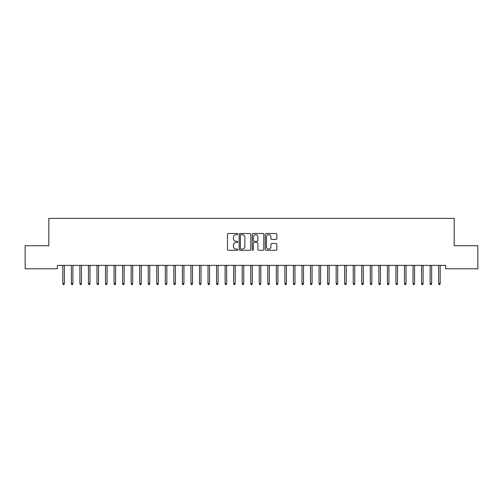 <?xml version="1.0" encoding="UTF-8"?>
<svg xmlns="http://www.w3.org/2000/svg" width="503" height="503" viewBox="0 0 503 503"><rect width="100%" height="100%" fill="white"/><g stroke="black" fill="none" stroke-linecap="round" stroke-linejoin="round"><path stroke-width="0.75" d="M237.831 234.084A0.585 0.585 0 0 0 237.246 233.499L228.337 233.499A0.836 0.836 0 0 0 227.501 234.335L227.501 249.425A0.836 0.836 0 0 0 228.337 250.268L237.246 250.268A0.585 0.585 0 0 0 237.831 249.677A0.585 0.585 0 0 0 237.246 249.092L236.096 249.092A2.685 2.685 0 0 1 233.411 246.407L233.411 245.15A2.685 2.685 0 0 1 236.096 242.471L237.246 242.471A0.585 0.585 0 0 0 237.831 241.88A0.585 0.585 0 0 0 237.246 241.295L236.096 241.295A2.685 2.685 0 0 1 233.411 238.611L233.411 237.353A2.685 2.685 0 0 1 236.096 234.675L237.246 234.675A0.585 0.585 0 0 0 237.831 234.084M276.002 239.409A0.836 0.836 0 0 0 276.839 238.573L276.839 234.335A0.836 0.836 0 0 0 276.002 233.499L266.112 233.499A0.836 0.836 0 0 0 265.27 234.335L265.27 249.425A0.836 0.836 0 0 0 266.112 250.268L276.002 250.268A0.836 0.836 0 0 0 276.839 249.425L276.839 244.313A0.836 0.836 0 0 0 276.002 243.477L271.771 243.477A0.836 0.836 0 0 0 270.928 244.313L270.928 246.847A2.245 2.245 0 0 1 268.69 249.092A2.245 2.245 0 0 1 266.445 246.847L266.445 236.913A2.245 2.245 0 0 1 268.69 234.675A2.245 2.245 0 0 1 270.928 236.913L270.928 238.573A0.836 0.836 0 0 0 271.771 239.409L276.002 239.409M445.645 265.37L57.355 265.37L57.355 268.791L25.15 268.791L25.15 245.728L48.81 245.728L48.81 218.39L454.19 218.39L454.19 245.728L477.85 245.728L477.85 268.791L445.645 268.791L445.645 265.37M250.764 234.335A0.836 0.836 0 0 0 249.928 233.499L240.038 233.499A0.836 0.836 0 0 0 239.195 234.335L239.195 249.425A0.836 0.836 0 0 0 240.038 250.268L249.928 250.268A0.836 0.836 0 0 0 250.764 249.425L250.764 234.335M253.072 233.499L262.962 233.499A0.836 0.836 0 0 1 263.805 234.335L263.805 249.425A0.836 0.836 0 0 1 262.962 250.268L258.731 250.268A0.836 0.836 0 0 1 257.894 249.425L257.894 243.307A0.836 0.836 0 0 0 257.052 242.471L254.248 242.471A0.836 0.836 0 0 0 253.405 243.307L253.405 249.677A0.585 0.585 0 0 1 252.82 250.268A0.585 0.585 0 0 1 252.236 249.677L252.236 234.335A0.836 0.836 0 0 1 253.072 233.499M240.956 234.675A0.585 0.585 0 0 0 240.371 235.259L240.371 248.507A0.585 0.585 0 0 0 240.956 249.092L242.176 249.092A2.685 2.685 0 0 0 244.854 246.407L244.854 237.353A2.685 2.685 0 0 0 242.176 234.675L240.956 234.675M257.894 236.957A2.245 2.245 0 0 0 255.65 234.712A2.245 2.245 0 0 0 253.405 236.957L253.405 240.459A0.836 0.836 0 0 0 254.248 241.295L257.052 241.295A0.836 0.836 0 0 0 257.894 240.459L257.894 236.957M64.353 283.497L64.013 284.61L63.158 284.61L62.818 283.497L64.353 283.497L64.353 265.37M62.818 283.497L62.818 265.37M72.897 283.497L72.558 284.61L71.703 284.61L71.357 283.497L72.897 283.497L72.897 265.37M71.357 283.497L71.357 265.37M81.436 283.497L81.096 284.61L80.241 284.61L79.902 283.497L81.436 283.497L81.436 265.37M79.902 283.497L79.902 265.37M89.98 283.497L89.641 284.61L88.786 284.61L88.44 283.497L89.98 283.497L89.98 265.37M88.44 283.497L88.44 265.37M98.519 283.497L98.179 284.61L97.324 284.61L96.985 283.497L98.519 283.497L98.519 265.37M96.985 283.497L96.985 265.37M107.064 283.497L106.724 284.61L105.869 284.61L105.523 283.497L107.064 283.497L107.064 265.37M105.523 283.497L105.523 265.37M115.602 283.497L115.262 284.61L114.407 284.61L114.068 283.497L115.602 283.497L115.602 265.37M114.068 283.497L114.068 265.37M124.147 283.497L123.807 284.61L122.952 284.61L122.606 283.497L124.147 283.497L124.147 265.37M122.606 283.497L122.606 265.37M132.685 283.497L132.346 284.61L131.49 284.61L131.151 283.497L132.685 283.497L132.685 265.37M131.151 283.497L131.151 265.37M141.23 283.497L140.89 284.61L140.035 284.61L139.689 283.497L141.23 283.497L141.23 265.37M139.689 283.497L139.689 265.37M149.768 283.497L149.429 284.61L148.574 284.61L148.234 283.497L149.768 283.497L149.768 265.37M148.234 283.497L148.234 265.37M158.313 283.497L157.973 284.61L157.118 284.61L156.773 283.497L158.313 283.497L158.313 265.37M156.773 283.497L156.773 265.37M166.851 283.497L166.512 284.61L165.657 284.61L165.317 283.497L166.851 283.497L166.851 265.37M165.317 283.497L165.317 265.37M175.396 283.497L175.057 284.61L174.201 284.61L173.856 283.497L175.396 283.497L175.396 265.37M173.856 283.497L173.856 265.37M183.935 283.497L183.595 284.61L182.74 284.61L182.4 283.497L183.935 283.497L183.935 265.37M182.4 283.497L182.4 265.37M192.479 283.497L192.133 284.61L191.285 284.61L190.939 283.497L192.479 283.497L192.479 265.37M190.939 283.497L190.939 265.37M201.018 283.497L200.678 284.61L199.823 284.61L199.484 283.497L201.018 283.497L201.018 265.37M199.484 283.497L199.484 265.37M209.562 283.497L209.217 284.61L208.368 284.61L208.022 283.497L209.562 283.497L209.562 265.37M208.022 283.497L208.022 265.37M218.101 283.497L217.761 284.61L216.906 284.61L216.567 283.497L218.101 283.497L218.101 265.37M216.567 283.497L216.567 265.37M226.646 283.497L226.3 284.61L225.451 284.61L225.105 283.497L226.646 283.497L226.646 265.37M225.105 283.497L225.105 265.37M235.184 283.497L234.844 284.61L233.989 284.61L233.65 283.497L235.184 283.497L235.184 265.37M233.65 283.497L233.65 265.37M243.729 283.497L243.383 284.61L242.534 284.61L242.188 283.497L243.729 283.497L243.729 265.37M242.188 283.497L242.188 265.37M252.267 283.497L251.928 284.61L251.072 284.61L250.733 283.497L252.267 283.497L252.267 265.37M250.733 283.497L250.733 265.37M260.812 283.497L260.466 284.61L259.617 284.61L259.271 283.497L260.812 283.497L260.812 265.37M259.271 283.497L259.271 265.37M269.35 283.497L269.011 284.61L268.156 284.61L267.816 283.497L269.35 283.497L269.35 265.37M267.816 283.497L267.816 265.37M277.895 283.497L277.549 284.61L276.7 284.61L276.354 283.497L277.895 283.497L277.895 265.37M276.354 283.497L276.354 265.37M286.433 283.497L286.094 284.61L285.239 284.61L284.899 283.497L286.433 283.497L286.433 265.37M284.899 283.497L284.899 265.37M294.978 283.497L294.632 284.61L293.783 284.61L293.438 283.497L294.978 283.497L294.978 265.37M293.438 283.497L293.438 265.37M303.516 283.497L303.177 284.61L302.322 284.61L301.982 283.497L303.516 283.497L303.516 265.37M301.982 283.497L301.982 265.37M312.061 283.497L311.715 284.61L310.867 284.61L310.521 283.497L312.061 283.497L312.061 265.37M310.521 283.497L310.521 265.37M320.6 283.497L320.26 284.61L319.405 284.61L319.065 283.497L320.6 283.497L320.6 265.37M319.065 283.497L319.065 265.37M329.144 283.497L328.799 284.61L327.943 284.61L327.604 283.497L329.144 283.497L329.144 265.37M327.604 283.497L327.604 265.37M337.683 283.497L337.343 284.61L336.488 284.61L336.149 283.497L337.683 283.497L337.683 265.37M336.149 283.497L336.149 265.37M346.227 283.497L345.882 284.61L345.027 284.61L344.687 283.497L346.227 283.497L346.227 265.37M344.687 283.497L344.687 265.37M354.766 283.497L354.426 284.61L353.571 284.61L353.232 283.497L354.766 283.497L354.766 265.37M353.232 283.497L353.232 265.37M363.311 283.497L362.965 284.61L362.11 284.61L361.77 283.497L363.311 283.497L363.311 265.37M361.77 283.497L361.77 265.37M371.849 283.497L371.51 284.61L370.654 284.61L370.315 283.497L371.849 283.497L371.849 265.37M370.315 283.497L370.315 265.37M380.394 283.497L380.048 284.61L379.193 284.61L378.853 283.497L380.394 283.497L380.394 265.37M378.853 283.497L378.853 265.37M388.932 283.497L388.593 284.61L387.738 284.61L387.398 283.497L388.932 283.497L388.932 265.37M387.398 283.497L387.398 265.37M397.477 283.497L397.131 284.61L396.276 284.61L395.936 283.497L397.477 283.497L397.477 265.37M395.936 283.497L395.936 265.37M406.015 283.497L405.676 284.61L404.821 284.61L404.481 283.497L406.015 283.497L406.015 265.37M404.481 283.497L404.481 265.37M414.56 283.497L414.214 284.61L413.359 284.61L413.02 283.497L414.56 283.497L414.56 265.37M413.02 283.497L413.02 265.37M423.098 283.497L422.759 284.61L421.904 284.61L421.564 283.497L423.098 283.497L423.098 265.37M421.564 283.497L421.564 265.37M431.643 283.497L431.297 284.61L430.442 284.61L430.103 283.497L431.643 283.497L431.643 265.37M430.103 283.497L430.103 265.37M440.182 283.497L439.842 284.61L438.987 284.61L438.647 283.497L440.182 283.497L440.182 265.37M438.647 283.497L438.647 265.37"/></g></svg>
